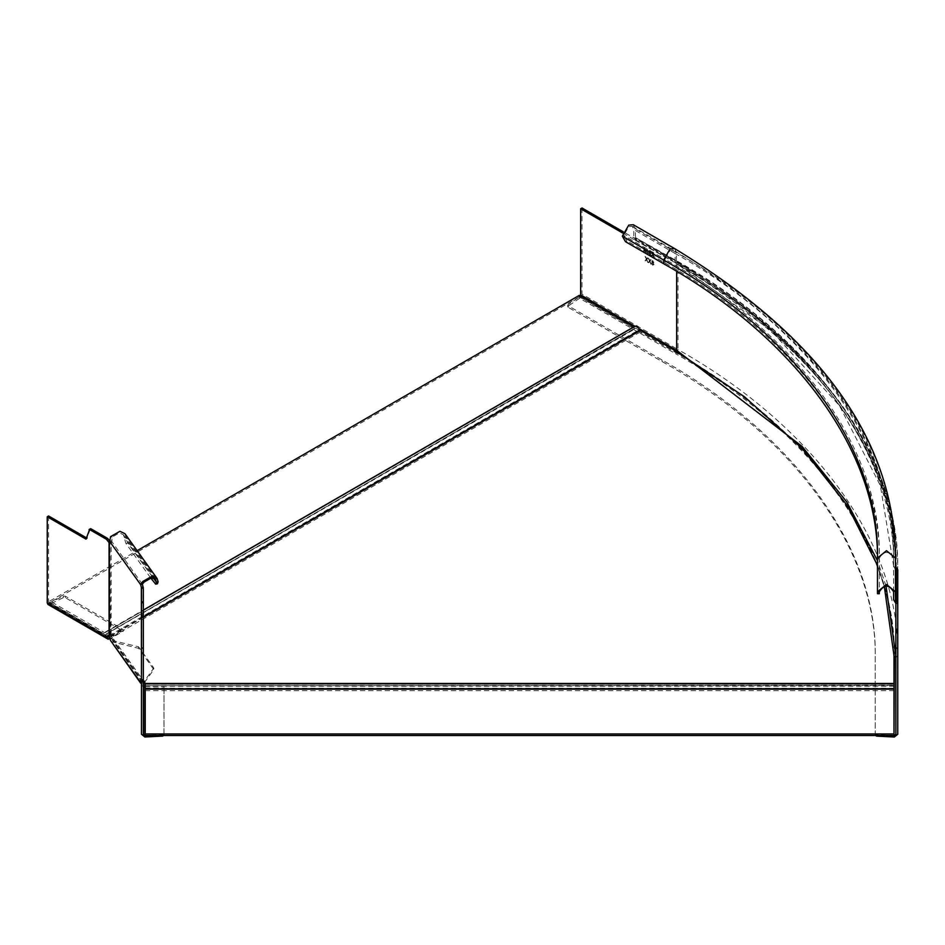 <?xml version="1.0" encoding="UTF-8"?>
<svg xmlns="http://www.w3.org/2000/svg" width="945" height="945" viewBox="0 0 945 945"><rect width="100%" height="100%" fill="white"/><g stroke="black" fill="none" stroke-linecap="round" stroke-linejoin="round"><path stroke-width="0.71" stroke-dasharray="4.72 3.54" d="M581.99 207.983L581.99 294.131L678.002 349.567L678.002 263.419L623.275 231.82M649.77 260.69L651.129 259.721L649.971 261.151L651.188 264.033L649.77 261.387L648.364 262.415L649.581 260.926L648.424 258.15L649.77 260.69L648.802 258.375M645.754 251.748L647.313 249.102L647.821 253.721L647.136 250.224L645.707 252.492L644.372 248.629L643.675 251.323L644.183 247.295L645.754 251.748L644.183 247.295M651.4 252.634L652.144 251.984L653.727 252.835L653.727 257.135L653.125 254.796L651.353 255.752L652.711 254.559L651.4 252.634L652.144 251.984L651.4 252.634M650.585 255.315L650.373 251.146L648.471 251.11L648.896 252.268L648.683 250.98L650.585 251.016L650.585 255.315L648.388 252.835L649.109 252.15L648.187 252.953L649.581 254.737M648.683 250.98L649.865 250.602L648.683 250.98M646.628 258.871L647.986 257.902L646.817 259.332L648.034 262.226L646.628 259.568L645.222 260.596L646.439 259.107L645.27 256.331L646.628 258.871L645.659 256.556M651.542 262.993L652.263 262.273L651.731 261.068L652.782 260.56L654.07 264.482L652.806 265.084L651.826 264.045L652.263 262.273L651.329 263.112L651.613 264.163L652.593 265.214L653.857 264.612L652.57 260.678L651.518 261.186L651.542 262.993M654.07 264.482L652.593 265.214L654.07 264.482M653.869 262.297L653.125 263.005L653.869 262.297M651.731 261.068L652.782 260.56L651.731 261.068M653.727 264.305L652.782 262.816L651.873 263.194L652.806 264.647L653.515 264.435L652.782 262.816L651.66 263.312L652.593 264.765L653.727 264.305M653.538 262.108L652.806 261.009L652.062 261.245L653.326 262.226L652.806 261.009L651.849 261.363L652.582 262.497L653.538 262.108M652.57 262.934L651.66 263.312L652.57 262.934M652.593 261.139L651.849 261.363L652.593 261.139M646.817 259.332L647.986 257.902M647.396 257.808L646.415 259.001M645.057 256.461L646.439 259.107M646.226 259.237L645.222 260.596M645.01 260.725L645.612 260.82M645.4 260.938L646.628 259.568M646.415 259.686L647.656 262.001M647.443 262.119L648.034 262.226M647.821 262.344L646.604 259.45M648.896 252.268L648.187 252.953L648.896 252.268M649.369 254.855L650.373 255.433M649.12 252.728L648.518 253.142L650.042 254.807L650.042 253.213L648.518 253.142L650.255 254.677L650.255 253.083L649.12 252.728M648.802 251.311L650.042 252.764L650.042 251.394L648.802 251.311L649.806 251.004L648.802 251.311M649.333 252.61L648.731 253.024L649.333 252.61M649.806 251.004L649.014 251.181L650.255 252.646L649.806 251.004M653.727 257.135L653.727 252.835M653.515 252.965L651.932 252.102L651.188 252.764L652.711 254.559M652.499 254.677L651.353 255.752M651.14 255.871L651.766 255.989M651.554 256.119L653.125 254.796M653.184 255.079L653.397 256.934M651.518 252.953L653.184 254.642L653.184 253.213L651.518 252.953L652.7 252.681L651.518 252.953M652.7 252.681L651.731 252.823L653.397 254.512L652.7 252.681M649.971 261.151L651.129 259.721M650.538 259.615L649.569 260.808M648.211 258.268L649.581 260.926M649.369 261.044L648.364 262.415M648.152 262.533L648.754 262.639M648.542 262.757L649.77 261.387M649.569 261.505L650.798 263.82M650.585 263.938L651.188 264.033M650.975 264.163L649.758 261.269M622.826 233.096L635.359 240.325L636.682 239.558L635.902 237.845L676.939 261.576C814.153 338.818 898.671 456.624 896.25 567.26M634.827 239.404L676.136 263.265L635.359 240.325L633.764 237.561L633.764 229.6L632.288 226.327L628.72 226.682L623.676 235.423L626.854 240.94L664.985 262.958C799.104 338.452 881.72 453.6 879.346 561.732L879.346 592.869L879.346 561.732M633.221 224.697L635.087 228.832L635.619 237.715L676.939 261.576L678.002 263.419C815.488 340.802 900.183 458.857 897.75 569.705C897.277 453.824 823.768 351.15 677.222 261.694M674.683 248.641L676.407 252.669C813.48 329.829 897.915 447.528 895.494 558.046L895.494 566.031C897.915 455.514 813.48 337.814 676.407 260.655L635.619 237.715M879.346 592.869L877.468 592.869L877.468 558.058M893.616 591.794L893.616 558.046C888.855 550.545 884.107 550.545 879.346 558.058C881.72 449.926 799.104 334.766 664.985 259.273L670.029 250.531L673.608 250.177L675.084 253.437L633.764 229.6M893.616 599.768L893.616 558.046C896.037 447.812 811.814 330.407 675.084 253.437L675.084 261.422L633.764 237.561M895.872 603.442L895.872 569.705L895.116 568.488L895.116 602.213M895.872 734.265L895.872 569.705L893.616 566.031C896.037 455.785 811.814 338.393 675.084 261.422L676.667 264.175L676.667 271.428M897.75 734.265L897.455 588.605M897.75 604.706L897.455 596.035L897.75 604.706M897.75 597.346L897.455 588.676L897.75 597.346M897.75 602.768L897.75 599.402L897.75 602.768M897.75 609.135L897.75 612.218L897.75 609.135M897.75 595.539L897.75 591.688L897.75 595.539M897.75 591.688L897.455 596.177L897.455 591.688M897.75 605.946L897.75 599.402M897.455 601.611L897.455 597.76L897.75 601.611M897.75 599.106L897.75 595.137M897.455 595.137L897.455 599.106M877.468 592.869L877.468 591.794M580.655 294.899L579.592 298.277L581.99 294.131M894.372 735.482L876.594 734.584L875.224 733.722L875.224 657.094C877.574 549.565 795.43 435.066 662.067 359.998L568.217 305.802L568.122 304.633L579.592 296.742L675.604 352.178L676.667 350.335M875.271 735.482L875.224 658.63C877.574 551.1 795.43 436.602 662.067 361.533L568.217 307.338L568.122 306.168L579.592 298.277L675.604 353.713L678.002 349.567C815.488 426.963 900.183 545.017 897.75 655.865L894.372 658.63C896.793 548.265 812.476 430.755 675.604 353.713M875.224 657.094L875.224 658.63M875.224 735.257L875.224 733.722M567.768 305.188L567.768 306.723M897.455 599.402L897.75 602.461M897.455 602.461L897.75 603.654M897.455 603.973L897.75 602.957M897.455 602.957L897.75 605.639M897.75 612.218L897.75 605.981M897.455 595.752L897.455 592.113L897.455 595.752M897.455 592.113L897.75 595.752L897.455 592.113M897.455 597.76L897.455 598.398L897.75 597.748M897.455 601.823L897.455 598.185L897.455 601.823M897.455 598.185L897.75 601.823L897.455 598.185M897.75 603.382L897.75 601.091M897.455 597.193L897.455 595.421L897.75 597.193M897.455 605.662L897.75 608.722M897.455 608.722L897.75 609.915M897.455 610.234L897.75 609.23M897.455 609.23L897.75 611.899M897.455 604.186L897.455 608.521L897.75 604.186M897.455 601.398L897.75 600.394M897.455 600.394L897.75 603.064M647.136 250.224L647.49 253.52M647.608 253.839L647.313 249.102M647.101 249.232L645.541 251.878M643.97 247.413L643.675 251.323M643.793 251.642L644.372 248.629M644.159 248.759L645.707 252.492M645.577 252.658L646.923 250.342M163.993 735.222L163.993 686.377L163.934 735.482M163.993 733.698L162.623 734.56L144.845 735.458M144.845 686.377L163.993 686.377M144.845 736.994L144.845 687.901L163.993 687.901M144.845 687.901L141.466 685.149L141.466 734.23M143.345 734.23L143.345 681.817L141.466 681.817L141.466 685.149M143.345 587.719L143.345 681.817M141.466 587.719L141.466 681.817M143.345 681.31L143.085 587.022M150.586 577.808L125.921 543.422L123.405 534.764L119.46 532.885L112.053 537.103L111.876 541.698L111.132 542.477L111.132 636.009L113.554 642.328L143.439 683.991L153.799 669.544L153.799 668.02L143.439 682.467L142.057 681.569L142.057 680.341L143.085 680.554M140.321 680.754L142.057 680.341L140.888 680.329M142.341 584.164L111.876 541.698L109.396 542.891M142.222 682.113L112.16 639.907L142.222 682.113M141.466 683.849L143.345 684.015M110.801 641.549L138.572 648.317L153.799 669.544M138.572 648.317L138.572 646.782L153.799 668.02M143.439 682.467L113.554 640.804L138.572 646.782M111.132 636.009L109.762 635.005L108.427 635.772L109.762 635.005L108.699 635.619L108.699 636.847L49.636 602.756L63.315 596.13L65.335 596.177L123.299 629.642L123.299 631.177L109.75 638.997L49.636 604.292L63.315 597.665L65.335 597.712L123.299 631.177M87.342 536.819L87.342 538.366L86.019 537.599L87.342 536.819L90.401 528.881L89.078 529.649M110.388 635.383L110.022 541.402M48.573 515.982L48.573 602.142L108.699 636.847M87.342 538.366L86.019 539.134M111.132 542.477L110.128 541.946M111.876 541.698L110.14 542.111M111.829 540.694L110.104 540.883M112.053 537.103L110.6 536.618M124.929 533.665L127.658 543.009L125.921 543.422M157.449 583.774L127.658 543.009M109.75 637.462L123.299 629.642M49.636 602.756L48.573 602.142L49.636 602.756L49.636 604.292L47.947 604.457M143.345 682.148L111.982 638.442L111.982 636.906L143.345 680.613M145.223 683.483L145.223 685.775L893.994 685.361L145.223 685.775L145.223 735.482M111.982 636.906L107.754 632.016L105.686 631.803L104.753 632.725L49.872 601.044L49.872 602.579L104.753 634.26L106.253 633.906L636.091 327.75L106.253 633.906L111.982 638.442M579.332 295.36L579.332 296.895L634.213 328.577L106.253 633.906M105.001 632.666L634.461 326.994L105.001 632.666M633.882 326.852L635.146 326.119M49.872 601.044L137.119 550.663M579.332 296.895L49.872 602.579M634.213 328.577L635.713 328.222L634.213 328.577M109.254 635.642L638.714 329.959L635.713 328.222M638.714 329.959L640.214 332.049L675.344 352.331C812.145 429.337 896.415 546.789 893.994 657.094L893.994 685.775L145.223 685.775M145.223 684.239L893.994 684.239L145.223 684.239M893.994 683.483L893.994 684.239L893.994 683.483M877.468 565.382L884.284 586.254M893.994 657.094L893.994 655.558M893.994 735.482L893.994 685.775M664.985 262.958L664.985 259.273L623.676 235.423L622.342 236.191M625.531 241.707L626.854 240.94M894.372 737.017L894.372 658.63M676.407 260.655L676.407 252.669L635.087 228.832M639.47 328.86L634.945 326.249M635.359 240.325L676.136 263.265C813.149 340.377 897.549 458.018 895.116 568.488M632.288 226.327L673.596 250.177C819.409 339.007 892.753 441.504 893.616 557.68L893.616 558.046M634.969 239.463L676.277 263.324C822.339 352.568 895.529 454.699 895.872 569.705C898.293 459.128 813.81 341.381 676.667 264.175M886.02 585.983L877.468 560.645M894.372 657.094C896.793 546.742 812.476 429.219 675.604 352.178M568.122 304.633L568.122 306.168M568.217 307.338L568.217 305.802M662.067 359.998L662.067 361.533M876.594 734.584L876.594 736.12M162.623 736.096L162.623 734.56M153.397 578.045L124.197 537.339L125.933 536.925L158.122 581.789M112.16 638.678L110.423 639.092M111.581 636.646L109.856 637.072M156.398 583.065L154.661 583.49M65.335 596.177L65.335 597.712M63.315 597.665L63.315 596.13M141.466 683.92L143.345 683.92M640.214 332.049L110.754 637.733M110.754 636.198L143.345 617.38M110.506 635.855L143.345 616.896M675.344 350.796L675.344 352.331M145.223 688.22L893.994 688.22M145.223 690.677L893.994 690.677M895.494 566.031C895.411 452.253 822.516 350.749 676.797 261.517L635.477 237.656M893.616 566.031L880.386 485.671L839.443 405.629L770.541 330.077L675.852 263.135M123.405 534.764L155.594 579.628M142.282 679.679L140.545 680.093M109.797 543.103L111.534 542.69M109.006 634.934L107.683 635.701M109.006 637.532L48.892 602.827M105.875 634.378L635.335 328.695M893.994 684.31L145.223 684.31M105.686 631.803L143.345 610.068M634.402 327.064L104.93 632.748M145.223 686.188L893.994 686.188"/><path stroke-width="1.42" d="M623.275 231.82L581.99 207.983L580.655 208.75L622.826 233.096M877.468 561.732C879.842 453.883 797.438 339.019 663.662 263.726L625.531 241.707L622.342 236.191L628.72 225.146L633.221 224.697L674.683 248.641M879.346 592.869L879.346 591.794C884.107 584.282 888.867 584.282 893.616 591.794L893.616 599.768L895.872 603.442L895.872 734.265L894.372 735.482L894.372 737.017L897.75 734.265L897.75 648.105L895.872 648.105M895.872 603.442L897.75 603.442L897.75 648.105M897.75 588.605L897.75 569.705L897.75 603.442L895.494 599.768L895.494 566.031L897.75 569.705M895.494 591.794L895.494 558.046L886.481 550.699L877.468 558.058L877.468 591.794L886.481 584.435L895.494 591.794L895.494 599.768M877.468 592.869L877.468 591.794L879.346 591.794M580.655 208.75L580.655 294.899L579.592 296.742M886.02 585.983L895.872 655.865L894.372 657.094L893.994 735.47M894.372 737.017L876.594 736.12L875.224 735.257M143.345 685.149L145.223 686.377M145.223 735.434L144.845 736.994L162.623 736.096L162.623 734.56M163.993 735.222L162.623 736.096M144.845 686.377L144.845 735.458L143.345 734.23L143.345 587.719L143.085 587.022L141.348 587.436L143.345 587.719M144.845 736.994L141.466 734.23L141.466 648.069L143.345 648.069M141.466 648.069L141.466 587.719M143.345 616.423L141.466 616.423M141.466 614.876L143.345 614.876M141.466 588.203L143.345 588.203M141.466 681.31L141.348 587.436L140.604 584.577L142.789 581.482L144.242 581.966L151.649 577.749L155.594 579.628L156.386 582.214L155.712 584.187L150.586 577.808M141.348 680.967L140.321 680.754L140.888 680.329M143.085 587.022L142.341 584.164L144.242 581.966M142.341 584.164L140.604 584.577L110.14 542.111L109.396 542.891L109.396 636.422L110.423 640.32L140.321 681.983L140.321 680.754L142.057 680.341M153.397 578.045L156.386 582.214L158.122 581.789L157.118 578.529L124.929 533.665L119.944 531.303L110.6 536.618L109.396 542.891L111.132 542.477M143.345 684.015L143.345 682.479M140.321 681.983L141.466 683.849M143.439 683.991L144.053 683.14M140.699 683.211L110.423 640.32M109.065 636.139L109.065 542.56L106.312 539.193L89.574 529.531L86.019 539.134L47.25 516.75L47.25 602.91L107.364 637.615L107.364 636.387L108.427 635.772L109.396 636.422M109.396 542.891L110.388 541.792L107.635 538.426L90.897 528.775L89.078 529.649L90.401 528.881M109.998 637.32L108.699 636.847L109.75 637.462L108.699 636.847L108.699 635.619L107.364 636.387L108.427 635.772M86.019 537.599L48.573 515.982L47.25 516.75M107.635 538.426L106.312 539.193M158.122 581.789L157.449 583.774L155.712 584.187M157.118 578.529L152.133 576.166L142.789 581.482M107.364 637.615L108.061 639.163L110.388 638.631M47.25 602.91L47.947 604.457L108.061 639.163M145.223 684.771L143.345 682.148M143.345 680.613L145.223 683.235L145.223 688.74L893.994 688.74L893.994 733.958L145.223 733.958L145.223 688.74M137.119 550.663L579.332 295.36L634.213 327.053M893.994 733.958L893.994 735.482L145.223 735.482L145.223 733.958M893.994 688.74L893.994 655.558L884.284 586.254M143.345 616.896L639.966 330.171L675.344 350.796L744.412 396.746L802.506 448.816L847.358 505.61L877.468 565.382M639.966 330.171L637.214 326.332L635.146 326.119L143.345 610.068M895.872 569.705L895.116 568.488M896.25 567.26L896.25 600.985M663.662 263.726L663.662 260.04C797.438 335.345 879.842 450.198 877.468 558.058M622.342 236.191L663.662 260.04L670.029 248.996L674.541 248.547C820.803 337.566 894.454 440.571 895.494 557.585L895.494 558.046M676.667 271.428L676.667 350.335L639.47 328.86M634.945 326.249L580.655 294.899M877.468 560.645L846.85 502.043L802.081 446.43L676.667 350.335L675.604 352.178M876.594 734.584L876.594 736.12M143.345 602.674L141.466 602.674M143.345 601.859L141.466 601.859M143.345 587.849L141.466 587.849M140.805 583.667L142.518 583.478M108.699 542.17L110.022 541.402M145.223 689.141L893.994 689.141M143.345 617.38L640.214 330.514M877.468 593.696L879.346 593.696M89.196 529.495L90.531 528.727M145.223 683.483L893.994 683.483"/></g></svg>
